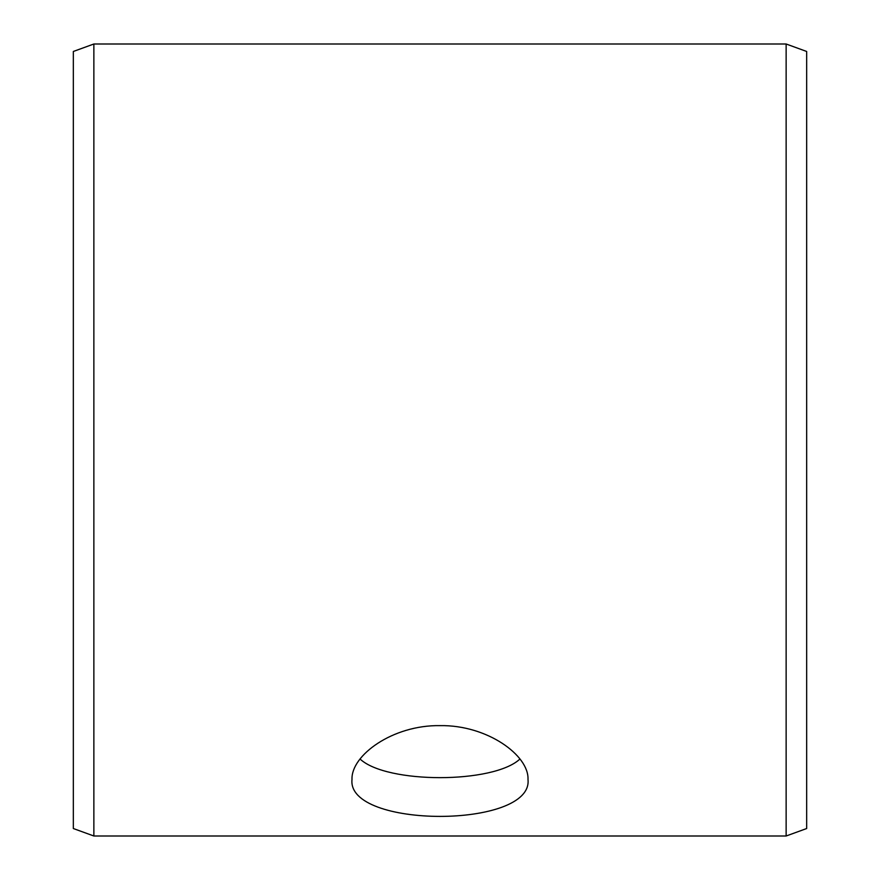 <?xml version="1.0" encoding="UTF-8"?>
<svg xmlns="http://www.w3.org/2000/svg" width="880" height="880" viewBox="0 0 880 880"><rect width="100%" height="100%" fill="white"/><g stroke="black" fill="none" stroke-linecap="round" stroke-linejoin="round"><path stroke-width="1.32" d="M73.337 828.531L73.337 51.469L93.863 44L93.863 836L73.337 828.531M786.137 44L786.137 836L806.663 828.531L806.663 51.469L786.137 44L93.863 44M360.063 759.022C386.584 783.882 493.46 783.838 519.937 759.022M440 725.626C487.212 724.845 529.1 755.447 528 779.438C533.434 828.729 346.544 828.707 352 779.438C350.955 755.447 392.678 724.878 440 725.626M786.137 836L93.863 836"/></g></svg>
